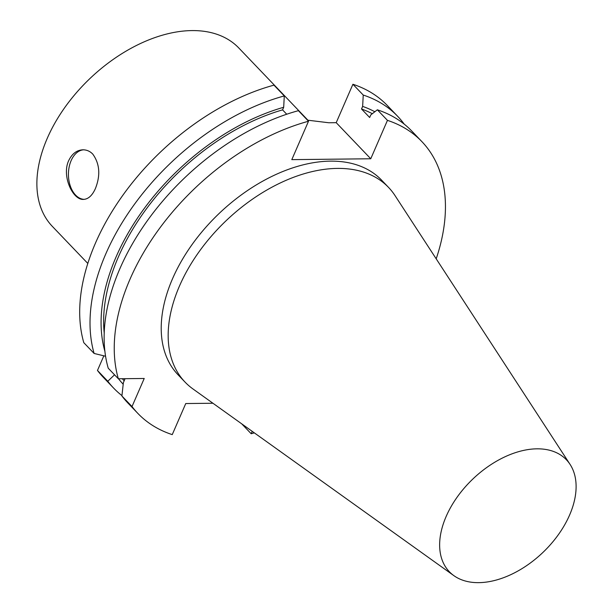 <?xml version="1.0" encoding="UTF-8"?>
<svg xmlns="http://www.w3.org/2000/svg" width="613" height="613" viewBox="0 0 613 613"><rect width="100%" height="100%" fill="white"/><g stroke="black" fill="none" stroke-linecap="round" stroke-linejoin="round"><path stroke-width="0.92" d="M68.671 160.652C72.043 153.687 76.817 150.07 82.993 149.802C86.77 149.833 90.027 151.258 92.778 154.101C99.75 163.801 100.624 175.295 95.398 188.574C92.272 195.532 88.318 199.141 83.544 199.394C72.863 200.367 61.492 175.985 68.671 160.652M83.636 149.81A24.796 16.061 -90.6 0 0 68.434 174.713A24.796 16.061 -90.6 0 0 84.119 199.363M118.34 378.765A196.558 123.167 -43.7 0 1 308.508 121.236L298.401 110.677A196.558 123.167 -43.7 0 0 108.233 368.206L118.34 378.765L144.224 378.474L132.017 406.549L121.91 395.99L123.366 382.665L124.791 379.378L124.148 378.704M114.547 374.804L107.796 381.248L97.467 370.459L103.835 355.824M286.731 114.233L282.562 109.873L283.689 107.275L284.286 95.934L273.957 85.146A196.558 123.167 -43.7 0 0 83.789 342.667L94.118 353.456L105.582 356.245M212.941 403.247L185.754 403.546L172.245 434.625A196.558 123.167 -43.7 0 1 137.848 413.4L127.734 402.841A196.558 123.167 -43.7 0 1 121.91 395.99M137.848 413.4A196.558 123.167 -43.7 0 1 132.017 406.549M104.233 333.25A183.961 115.267 -43.7 0 1 282.562 109.873M124.163 380.826A183.961 115.267 -43.7 0 1 122.339 378.719M104.93 351.464A186.973 117.16 -43.7 0 1 283.689 107.275M123.19 384.221A186.973 117.16 -43.7 0 1 118.516 378.765M94.118 353.456A196.558 123.167 -43.7 0 1 284.286 95.934M121.949 395.615A196.558 123.167 -43.7 0 1 113.627 388.09A196.558 123.167 -43.7 0 1 107.796 381.248M113.627 388.09L103.298 377.301A196.558 123.167 -43.7 0 1 97.467 370.459M307.473 120.163L328.775 122.753L336.215 122.669L352.912 84.265A196.558 123.167 -43.7 0 1 387.309 105.49L397.638 116.278A196.558 123.167 -43.7 0 1 404.205 124.117M252.234 431.36L251.192 433.743L241.706 423.828M352.912 84.265L363.241 95.053A196.558 123.167 -43.7 0 1 397.638 116.278M363.241 95.053L362.643 106.401L361.517 108.991L369.662 117.504L370.788 114.915L377.347 109.804L387.454 120.363L370.758 158.767L291.803 159.641L308.508 121.236M370.758 158.767L336.215 122.669M377.347 109.804A196.558 123.167 -43.7 0 1 411.744 131.021L421.851 141.588A196.558 123.167 -43.7 0 1 436.195 258.809M387.454 120.363A196.558 123.167 -43.7 0 1 421.851 141.588M254.326 432.862A196.558 123.167 -43.7 0 1 251.192 433.743M361.517 108.991A183.961 115.267 -43.7 0 1 372.321 113.719M362.643 106.401A186.973 117.16 -43.7 0 1 374.842 111.75M446.164 516.43A80.993 50.749 -43.7 0 1 508.483 455.244A80.993 50.749 -43.7 0 1 570.09 464.432A80.993 50.749 -43.7 0 1 542.957 552.405A80.993 50.749 -43.7 0 1 453.881 575.653A80.993 50.749 -43.7 0 1 446.164 516.43M453.881 575.653L192.926 388.926A140.821 88.234 -43.7 0 1 185.072 382.121A140.821 88.234 -43.7 0 1 179.509 285.949A140.821 88.234 -43.7 0 1 280.9 182.666A140.821 88.234 -43.7 0 1 388.535 187.394A140.821 88.234 -43.7 0 1 394.987 195.539L570.09 464.432M185.072 382.121L178.115 374.857A140.821 88.234 -43.7 0 1 172.559 278.685A140.821 88.234 -43.7 0 1 273.95 175.402A140.821 88.234 -43.7 0 1 381.585 180.13L388.535 187.394M87.843 263.483L52.366 226.412A129.021 80.847 -43.7 0 1 47.27 138.293A129.021 80.847 -43.7 0 1 140.17 43.653A129.021 80.847 -43.7 0 1 238.794 47.983L307.902 120.194"/></g></svg>

